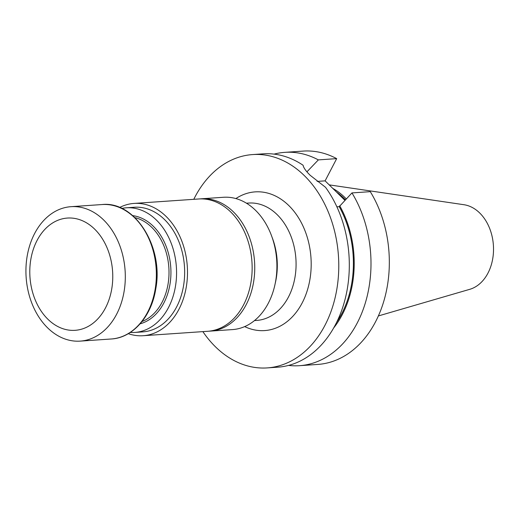 <?xml version="1.0" encoding="UTF-8"?>
<svg xmlns="http://www.w3.org/2000/svg" width="519" height="519" viewBox="0 0 519 519"><rect width="100%" height="100%" fill="white"/><g stroke="black" fill="none" stroke-linecap="round" stroke-linejoin="round"><path stroke-width="0.78" d="M142.024 321.54A53.463 39.353 -93.9 0 0 168.844 267.493A53.463 39.353 -93.9 0 0 134.882 217.623M378.377 315.941L469.76 289.323A42.947 31.614 -93.9 0 0 493.05 256.568A42.947 31.614 -93.9 0 0 479.731 213.017A42.947 31.614 -93.9 0 0 463.947 204.72L329.189 184.868M272.027 237.144A58.822 43.298 86.1 0 1 275.206 283.452M202.871 331.622A106.92 78.7 -93.9 0 0 215.404 346.75A106.92 78.7 -93.9 0 0 267.253 367.906A106.92 78.7 -93.9 0 0 336.26 292.392A106.92 78.7 -93.9 0 0 304.452 175.733A106.92 78.7 -93.9 0 0 252.597 154.571A106.92 78.7 -93.9 0 0 193.782 199.315M274.045 154.124A106.92 78.7 86.1 0 1 284.814 152.352A106.92 78.7 86.1 0 1 318.348 159.891L336.682 158.632A106.92 78.7 86.1 0 0 303.148 151.094L284.814 152.352M299.469 365.694A106.92 78.7 86.1 0 0 365.259 303.2A106.92 78.7 86.1 0 0 351.953 192.919L370.287 191.66A106.92 78.7 -93.9 0 1 383.593 301.941A106.92 78.7 -93.9 0 1 317.803 364.429L299.469 365.694A106.92 78.7 86.1 0 1 288.558 365.415M344.895 200.302L325.115 180.859L336.682 158.632M252.597 154.571L263.127 153.845A106.92 78.7 -93.9 0 1 303.09 165.25C303.576 167.806 305.951 171.16 310.206 175.312A106.92 78.7 86.1 0 1 310.232 175.338L325.53 187.307A106.92 78.7 -93.9 0 1 344.804 300.378A106.92 78.7 -93.9 0 1 277.788 367.18L267.253 367.906M345.401 199.77A74.223 54.638 -93.9 0 0 343.883 198.226A74.223 54.638 -93.9 0 0 336.52 192.069M346.251 198.881A74.924 55.15 -93.9 0 0 344.992 197.609A74.924 55.15 -93.9 0 0 332.802 188.416M351.953 192.919L339.218 206.659L336.876 206.815M306.93 171.834L318.348 159.891M325.115 180.859L317.122 181.403M339.698 205.745A91.999 67.723 86.1 0 1 333.652 327.982M339.218 206.659A90.903 66.919 86.1 0 1 336.669 322.286M200.003 198.913A66.309 48.812 86.1 0 1 201.301 198.796A66.309 48.812 86.1 0 1 233.453 211.914A66.309 48.812 86.1 0 1 253.188 284.269A66.309 48.812 86.1 0 1 210.39 331.103A66.309 48.812 86.1 0 1 209.086 331.167M210.39 331.103L232.544 329.584A66.309 48.812 -93.9 0 0 275.349 282.745A66.309 48.812 -93.9 0 0 255.608 210.396A66.309 48.812 -93.9 0 0 223.455 197.278L201.301 198.796M130.275 332.445A62.455 45.977 -93.9 0 0 134.784 332.439L142.874 331.881A62.455 45.977 -93.9 0 0 183.188 287.766A62.455 45.977 -93.9 0 0 164.594 219.615A62.455 45.977 -93.9 0 0 134.311 207.263L126.221 207.814A62.455 45.977 -93.9 0 0 121.751 208.424M128.29 333.672A66.309 48.812 -93.9 0 0 143.14 335.722A66.309 48.812 -93.9 0 0 185.938 288.888A66.309 48.812 -93.9 0 0 166.203 216.54A66.309 48.812 -93.9 0 0 134.051 203.422A66.309 48.812 -93.9 0 0 119.623 207.483M143.14 335.722L207.788 331.284A66.309 48.812 -93.9 0 0 250.586 284.444A66.309 48.812 -93.9 0 0 230.851 212.096A66.309 48.812 -93.9 0 0 198.699 198.978L134.051 203.422M140.124 323.824A54.819 40.352 -93.9 0 0 170.764 267.363A54.819 40.352 -93.9 0 0 132.689 215.625M134.784 332.439A62.455 45.977 -93.9 0 0 175.098 288.324A62.455 45.977 -93.9 0 0 156.511 220.173A62.455 45.977 -93.9 0 0 126.221 207.814M37.031 240.524A56.266 41.416 -93.9 0 0 68.125 330A56.266 41.416 -93.9 0 0 108.698 252.059A56.266 41.416 -93.9 0 0 37.031 240.524M34.598 233.576A67.379 49.597 -93.9 0 0 32.788 305.542A67.379 49.597 -93.9 0 0 80.231 341.119A67.379 49.597 -93.9 0 0 125.098 270.496A67.379 49.597 -93.9 0 0 70.999 206.679A67.379 49.597 -93.9 0 0 34.598 233.576M254.511 320.567L256.73 320.418A58.822 43.298 -93.9 0 0 295.895 258.767A58.822 43.298 -93.9 0 0 248.672 203.052L246.447 203.201M235.886 198.569A69.514 51.173 86.1 0 1 310.972 257.729A69.514 51.173 86.1 0 1 244.676 326.6M80.231 341.119L111.287 338.985A67.379 49.597 -93.9 0 0 156.148 268.368A67.379 49.597 -93.9 0 0 102.055 204.544L70.999 206.679M111.287 338.985C132.812 337.895 151.542 316.447 155.758 288.895C163.9 247.141 134.979 200.782 102.055 204.544"/></g></svg>
